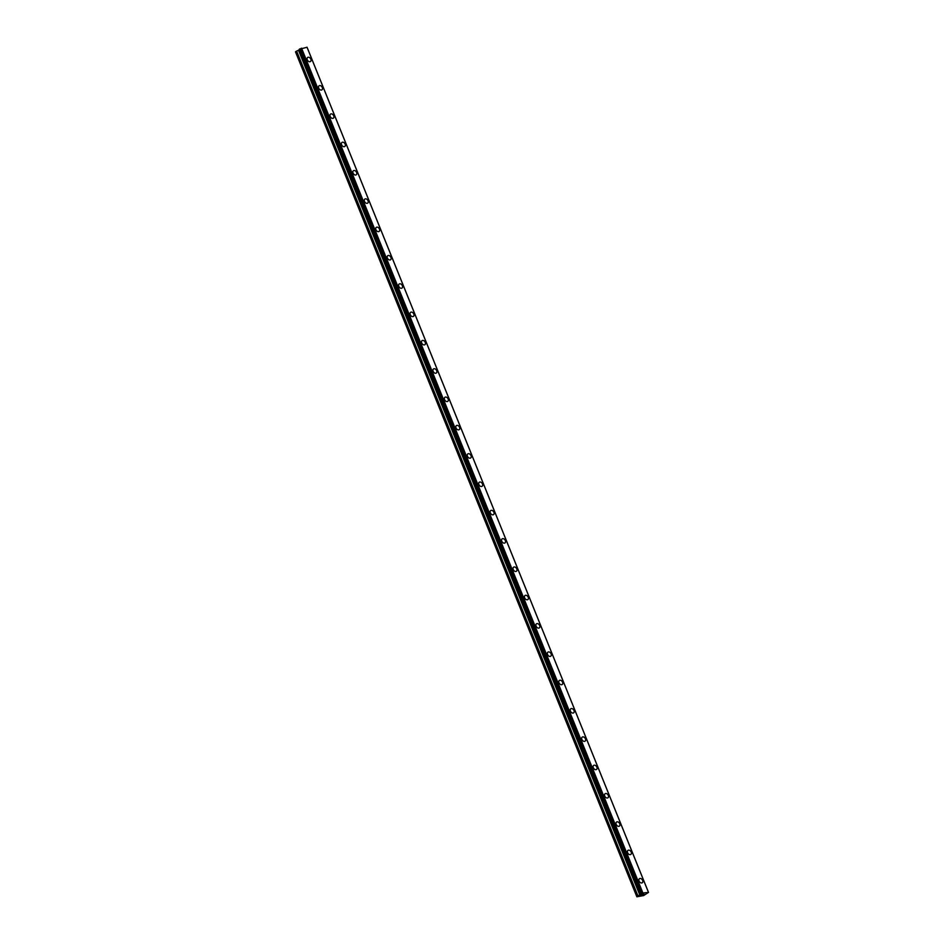 <?xml version="1.0" encoding="UTF-8"?>
<svg xmlns="http://www.w3.org/2000/svg" width="944" height="944" viewBox="0 0 944 944"><rect width="100%" height="100%" fill="white"/><g stroke="black" fill="none" stroke-linecap="round" stroke-linejoin="round"><path stroke-width="1.42" d="M639.454 878.675A2.478 1.735 -124.4 0 1 642.628 880.386A2.478 1.735 -124.4 0 1 642.25 882.758A2.478 1.735 -124.4 0 1 639.064 881.035A2.478 1.735 -124.4 0 1 639.454 878.675A2.478 1.735 -124.4 0 1 642.64 880.386A2.478 1.735 -124.4 0 1 642.25 882.758M628.008 850.355A2.478 1.735 -124.4 0 1 631.194 852.066A2.478 1.735 -124.4 0 1 630.804 854.438A2.478 1.735 -124.4 0 1 627.618 852.727A2.478 1.735 -124.4 0 1 628.008 850.355A2.478 1.735 -124.4 0 1 631.194 852.066A2.478 1.735 -124.4 0 1 630.804 854.438M616.562 822.035A2.478 1.735 -124.4 0 1 619.748 823.758A2.478 1.735 -124.4 0 1 619.358 826.118A2.478 1.735 -124.4 0 1 616.184 824.407A2.478 1.735 -124.4 0 1 616.574 822.035A2.478 1.735 -124.4 0 1 619.76 823.746A2.478 1.735 -124.4 0 1 619.37 826.118M605.128 793.715A2.478 1.735 -124.4 0 1 608.314 795.438A2.478 1.735 -124.4 0 1 607.924 797.81A2.478 1.735 -124.4 0 1 604.738 796.087A2.478 1.735 -124.4 0 1 605.128 793.715A2.478 1.735 -124.4 0 1 608.314 795.438A2.478 1.735 -124.4 0 1 607.924 797.798M593.682 765.407A2.478 1.735 -124.4 0 1 596.868 767.118A2.478 1.735 -124.4 0 1 596.478 769.49A2.478 1.735 -124.4 0 1 593.304 767.767A2.478 1.735 -124.4 0 1 593.682 765.395A2.478 1.735 -124.4 0 1 596.868 767.118A2.478 1.735 -124.4 0 1 596.478 769.49M582.247 737.087A2.478 1.735 -124.4 0 1 585.433 738.798A2.478 1.735 -124.4 0 1 585.044 741.17A2.478 1.735 -124.4 0 1 581.858 739.447A2.478 1.735 -124.4 0 1 582.247 737.087A2.478 1.735 -124.4 0 1 585.433 738.798A2.478 1.735 -124.4 0 1 585.044 741.17M570.801 708.767A2.478 1.735 -124.4 0 1 573.987 710.478A2.478 1.735 -124.4 0 1 573.598 712.85A2.478 1.735 -124.4 0 1 570.412 711.139A2.478 1.735 -124.4 0 1 570.801 708.767A2.478 1.735 -124.4 0 1 573.987 710.478A2.478 1.735 -124.4 0 1 573.598 712.85M559.355 680.447A2.478 1.735 -124.4 0 1 562.541 682.17A2.478 1.735 -124.4 0 1 562.152 684.53A2.478 1.735 -124.4 0 1 558.978 682.819A2.478 1.735 -124.4 0 1 559.367 680.447A2.478 1.735 -124.4 0 1 562.553 682.158A2.478 1.735 -124.4 0 1 562.164 684.53M547.921 652.127A2.478 1.735 -124.4 0 1 551.107 653.85A2.478 1.735 -124.4 0 1 550.718 656.21A2.478 1.735 -124.4 0 1 547.532 654.499A2.478 1.735 -124.4 0 1 547.921 652.127A2.478 1.735 -124.4 0 1 551.107 653.85A2.478 1.735 -124.4 0 1 550.718 656.21M536.475 623.819A2.478 1.735 -124.4 0 1 539.661 625.53A2.478 1.735 -124.4 0 1 539.272 627.902A2.478 1.735 -124.4 0 1 536.098 626.179A2.478 1.735 -124.4 0 1 536.487 623.807A2.478 1.735 -124.4 0 1 539.661 625.53A2.478 1.735 -124.4 0 1 539.284 627.89M525.041 595.499A2.478 1.735 -124.4 0 1 528.227 597.21A2.478 1.735 -124.4 0 1 527.838 599.582A2.478 1.735 -124.4 0 1 524.652 597.859A2.478 1.735 -124.4 0 1 525.041 595.499A2.478 1.735 -124.4 0 1 528.227 597.21A2.478 1.735 -124.4 0 1 527.838 599.582M513.595 567.179A2.478 1.735 -124.4 0 1 516.781 568.89A2.478 1.735 -124.4 0 1 516.392 571.262A2.478 1.735 -124.4 0 1 513.206 569.539A2.478 1.735 -124.4 0 1 513.595 567.179A2.478 1.735 -124.4 0 1 516.781 568.89A2.478 1.735 -124.4 0 1 516.392 571.262M502.161 538.859A2.478 1.735 -124.4 0 1 505.335 540.57A2.478 1.735 -124.4 0 1 504.957 542.942A2.478 1.735 -124.4 0 1 501.771 541.231A2.478 1.735 -124.4 0 1 502.161 538.859A2.478 1.735 -124.4 0 1 505.347 540.57A2.478 1.735 -124.4 0 1 504.957 542.942M490.715 510.539A2.478 1.735 -124.4 0 1 493.901 512.262A2.478 1.735 -124.4 0 1 493.511 514.622A2.478 1.735 -124.4 0 1 490.325 512.911A2.478 1.735 -124.4 0 1 490.715 510.539A2.478 1.735 -124.4 0 1 493.901 512.25A2.478 1.735 -124.4 0 1 493.511 514.622M479.281 482.219A2.478 1.735 -124.4 0 1 482.455 483.942A2.478 1.735 -124.4 0 1 482.077 486.302A2.478 1.735 -124.4 0 1 478.891 484.591A2.478 1.735 -124.4 0 1 479.281 482.219A2.478 1.735 -124.4 0 1 482.455 483.942A2.478 1.735 -124.4 0 1 482.065 486.313M467.835 453.911A2.478 1.735 -124.4 0 1 471.021 455.622A2.478 1.735 -124.4 0 1 470.631 457.993A2.478 1.735 -124.4 0 1 467.445 456.271A2.478 1.735 -124.4 0 1 467.835 453.899A2.478 1.735 -124.4 0 1 471.021 455.622A2.478 1.735 -124.4 0 1 470.631 457.993M456.389 425.591A2.478 1.735 -124.4 0 1 459.575 427.302A2.478 1.735 -124.4 0 1 459.185 429.673A2.478 1.735 -124.4 0 1 456.011 427.951A2.478 1.735 -124.4 0 1 456.389 425.591A2.478 1.735 -124.4 0 1 459.575 427.302A2.478 1.735 -124.4 0 1 459.185 429.673M444.954 397.271A2.478 1.735 -124.4 0 1 448.129 398.982A2.478 1.735 -124.4 0 1 447.751 401.353A2.478 1.735 -124.4 0 1 444.565 399.642A2.478 1.735 -124.4 0 1 444.954 397.271A2.478 1.735 -124.4 0 1 448.14 398.982A2.478 1.735 -124.4 0 1 447.751 401.353M433.508 368.951A2.478 1.735 -124.4 0 1 436.694 370.673A2.478 1.735 -124.4 0 1 436.305 373.033A2.478 1.735 -124.4 0 1 433.119 371.322A2.478 1.735 -124.4 0 1 433.508 368.951A2.478 1.735 -124.4 0 1 436.694 370.662A2.478 1.735 -124.4 0 1 436.305 373.033M422.062 340.631A2.478 1.735 -124.4 0 1 425.248 342.353A2.478 1.735 -124.4 0 1 424.859 344.713A2.478 1.735 -124.4 0 1 421.685 343.002A2.478 1.735 -124.4 0 1 422.074 340.631A2.478 1.735 -124.4 0 1 425.26 342.353A2.478 1.735 -124.4 0 1 424.871 344.713M410.628 312.322A2.478 1.735 -124.4 0 1 413.814 314.033A2.478 1.735 -124.4 0 1 413.425 316.405A2.478 1.735 -124.4 0 1 410.239 314.682A2.478 1.735 -124.4 0 1 410.628 312.311A2.478 1.735 -124.4 0 1 413.814 314.033A2.478 1.735 -124.4 0 1 413.425 316.393M399.182 284.002A2.478 1.735 -124.4 0 1 402.368 285.713A2.478 1.735 -124.4 0 1 401.979 288.085A2.478 1.735 -124.4 0 1 398.805 286.362A2.478 1.735 -124.4 0 1 399.182 284.002A2.478 1.735 -124.4 0 1 402.368 285.713A2.478 1.735 -124.4 0 1 401.979 288.085M387.748 255.682A2.478 1.735 -124.4 0 1 390.922 257.393A2.478 1.735 -124.4 0 1 390.545 259.765A2.478 1.735 -124.4 0 1 387.359 258.042A2.478 1.735 -124.4 0 1 387.748 255.682A2.478 1.735 -124.4 0 1 390.934 257.393A2.478 1.735 -124.4 0 1 390.545 259.765M376.302 227.362A2.478 1.735 -124.4 0 1 379.488 229.073A2.478 1.735 -124.4 0 1 379.099 231.445A2.478 1.735 -124.4 0 1 375.913 229.734A2.478 1.735 -124.4 0 1 376.302 227.362A2.478 1.735 -124.4 0 1 379.488 229.073A2.478 1.735 -124.4 0 1 379.099 231.445M364.868 199.042A2.478 1.735 -124.4 0 1 368.054 200.753A2.478 1.735 -124.4 0 1 367.664 203.125A2.478 1.735 -124.4 0 1 364.478 201.414A2.478 1.735 -124.4 0 1 364.868 199.042A2.478 1.735 -124.4 0 1 368.042 200.765A2.478 1.735 -124.4 0 1 367.653 203.125M353.422 170.722A2.478 1.735 -124.4 0 1 356.608 172.445A2.478 1.735 -124.4 0 1 356.218 174.817A2.478 1.735 -124.4 0 1 353.032 173.094A2.478 1.735 -124.4 0 1 353.422 170.722A2.478 1.735 -124.4 0 1 356.608 172.445A2.478 1.735 -124.4 0 1 356.218 174.805M341.976 142.414A2.478 1.735 -124.4 0 1 345.162 144.125A2.478 1.735 -124.4 0 1 344.772 146.497A2.478 1.735 -124.4 0 1 341.598 144.774A2.478 1.735 -124.4 0 1 341.988 142.402A2.478 1.735 -124.4 0 1 345.162 144.125A2.478 1.735 -124.4 0 1 344.784 146.497M330.542 114.094A2.478 1.735 -124.4 0 1 333.728 115.805A2.478 1.735 -124.4 0 1 333.338 118.177A2.478 1.735 -124.4 0 1 330.152 116.454A2.478 1.735 -124.4 0 1 330.542 114.094A2.478 1.735 -124.4 0 1 333.728 115.805A2.478 1.735 -124.4 0 1 333.338 118.177M319.096 85.774A2.478 1.735 -124.4 0 1 322.282 87.485A2.478 1.735 -124.4 0 1 321.892 89.857A2.478 1.735 -124.4 0 1 318.706 88.146A2.478 1.735 -124.4 0 1 319.096 85.774A2.478 1.735 -124.4 0 1 322.282 87.485A2.478 1.735 -124.4 0 1 321.892 89.857M307.65 57.454A2.478 1.735 -124.4 0 1 310.836 59.177A2.478 1.735 -124.4 0 1 310.458 61.537A2.478 1.735 -124.4 0 1 307.272 59.826A2.478 1.735 -124.4 0 1 307.661 57.454A2.478 1.735 -124.4 0 1 310.847 59.165A2.478 1.735 -124.4 0 1 310.458 61.537M636.811 896.658L295.484 51.837L296.298 51.283L637.625 896.104L642.899 893.012L648.516 892.387L643.643 895.561L636.881 896.8L637.625 896.104M299.437 49.761L296.298 51.283M307.048 47.271L648.375 892.08L307.048 47.271L299.236 49.289L640.575 894.11L299.236 49.289M307.178 47.542L648.516 892.387L307.178 47.542M642.51 894.192L643.171 894.074L642.51 894.192M641.601 894.818L642.262 894.7M641.448 894.877L643.242 894.027M643.029 894.593L643.938 893.968M301.112 48.392L642.439 893.201M301.301 48.309L642.628 893.118M301.573 48.191L642.899 893.012M307.012 47.2L648.339 892.021M296.617 51.118L637.943 895.939M298.54 50.339L639.867 895.148M298.87 50.162L640.197 894.983M299.342 49.843L640.669 894.652M299.295 49.23L640.622 894.051M299.614 49.005L640.941 893.826M299.779 48.923L641.106 893.744M299.897 48.876L641.224 893.697M300.039 48.828L641.365 893.649M307.189 47.566L648.516 892.387"/></g></svg>
